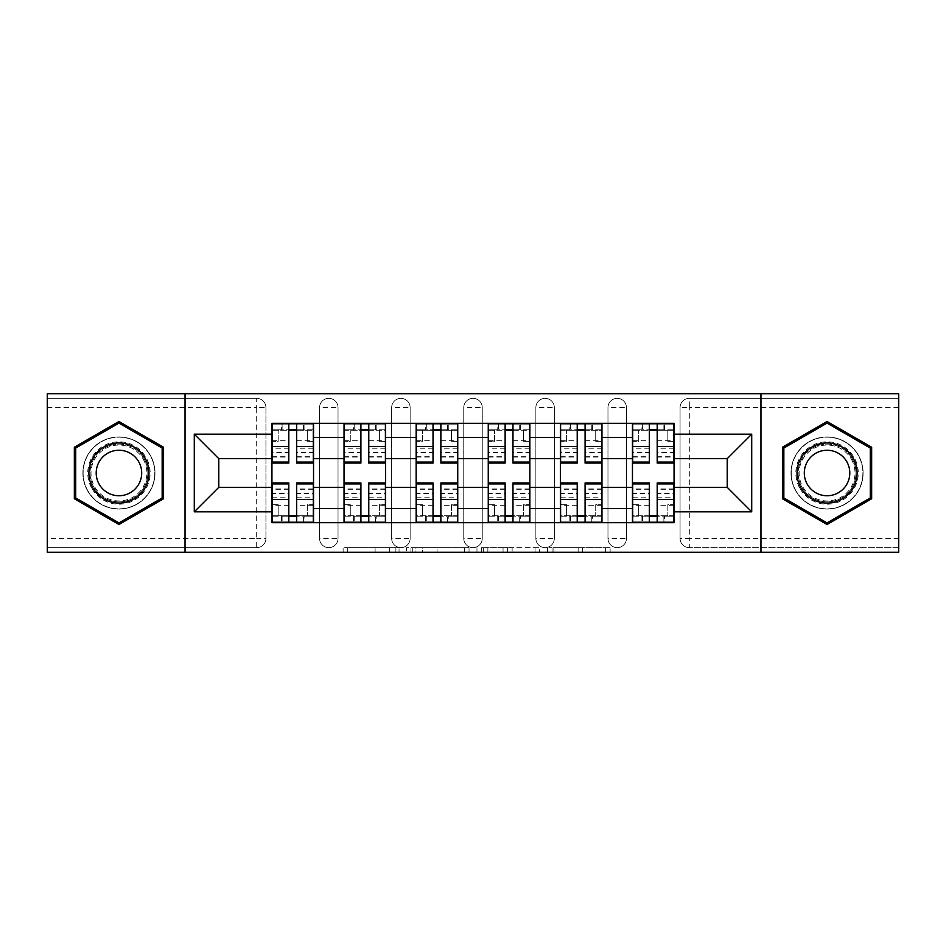 <?xml version="1.0" encoding="UTF-8"?>
<svg xmlns="http://www.w3.org/2000/svg" width="946" height="946" viewBox="0 0 946 946"><rect width="100%" height="100%" fill="white"/><g stroke="black" fill="none" stroke-linecap="round" stroke-linejoin="round"><path stroke-width="0.71" stroke-dasharray="4.73 3.55" d="M399.046 552.275L347.667 552.275L399.046 552.275L399.046 547.651L375.113 547.651L375.113 552.275L375.113 547.651L399.046 547.651L399.046 552.275L399.046 547.651L375.113 547.651L375.113 552.275L375.113 547.651L399.046 547.651L347.667 547.651L399.046 547.651M607.971 407.596A9.247 9.247 0 0 1 617.206 398.349A9.247 9.247 0 0 1 626.453 407.596A9.247 9.247 0 0 0 617.206 398.349A9.247 9.247 0 0 0 607.971 407.596L607.971 538.404A9.247 9.247 0 0 0 617.206 547.651A9.247 9.247 0 0 0 626.453 538.404L626.453 407.596A9.247 9.247 0 0 0 617.206 398.349A9.247 9.247 0 0 0 607.971 407.596L607.971 538.404A9.247 9.247 0 0 0 617.206 547.651A9.247 9.247 0 0 0 626.453 538.404L626.453 407.596L607.971 407.596M535.862 407.596A9.247 9.247 0 0 1 545.109 398.349A9.247 9.247 0 0 1 554.344 407.596A9.247 9.247 0 0 0 545.109 398.349A9.247 9.247 0 0 0 535.862 407.596L535.862 538.404A9.247 9.247 0 0 0 545.109 547.651A9.247 9.247 0 0 0 554.344 538.404L554.344 407.596A9.247 9.247 0 0 0 545.109 398.349A9.247 9.247 0 0 0 535.862 407.596L535.862 538.404A9.247 9.247 0 0 0 545.109 547.651A9.247 9.247 0 0 0 554.344 538.404L554.344 407.596L535.862 407.596M463.753 407.596A9.247 9.247 0 0 1 473 398.349A9.247 9.247 0 0 1 482.247 407.596A9.247 9.247 0 0 0 473 398.349A9.247 9.247 0 0 0 463.753 407.596L463.753 538.404A9.247 9.247 0 0 0 473 547.651A9.247 9.247 0 0 0 482.247 538.404L482.247 407.596A9.247 9.247 0 0 0 473 398.349A9.247 9.247 0 0 0 463.753 407.596L463.753 538.404A9.247 9.247 0 0 0 473 547.651A9.247 9.247 0 0 0 482.247 538.404L482.247 407.596L463.753 407.596M391.656 407.596A9.247 9.247 0 0 1 400.891 398.349A9.247 9.247 0 0 1 410.138 407.596A9.247 9.247 0 0 0 400.891 398.349A9.247 9.247 0 0 0 391.656 407.596L391.656 538.404A9.247 9.247 0 0 0 400.891 547.651A9.247 9.247 0 0 0 410.138 538.404L410.138 407.596A9.247 9.247 0 0 0 400.891 398.349A9.247 9.247 0 0 0 391.656 407.596L391.656 538.404A9.247 9.247 0 0 0 400.891 547.651A9.247 9.247 0 0 0 410.138 538.404L410.138 407.596L391.656 407.596M319.547 407.596A9.247 9.247 0 0 1 328.794 398.349A9.247 9.247 0 0 1 338.029 407.596A9.247 9.247 0 0 0 328.794 398.349A9.247 9.247 0 0 0 319.547 407.596L319.547 538.404A9.247 9.247 0 0 0 328.794 547.651A9.247 9.247 0 0 0 338.029 538.404L338.029 407.596A9.247 9.247 0 0 0 328.794 398.349A9.247 9.247 0 0 0 319.547 407.596L319.547 538.404A9.247 9.247 0 0 0 328.794 547.651A9.247 9.247 0 0 0 338.029 538.404L338.029 407.596L319.547 407.596M118.948 509.054A36.054 36.054 0 0 1 82.893 473A36.054 36.054 0 0 1 118.948 436.946A36.054 36.054 0 0 1 154.99 473A36.054 36.054 0 0 1 118.948 509.054A36.054 36.054 0 0 1 82.893 473A36.054 36.054 0 0 1 118.948 436.946A36.054 36.054 0 0 1 154.99 473A36.054 36.054 0 0 1 118.948 509.054M827.052 509.054A36.054 36.054 0 0 1 791.01 473A36.054 36.054 0 0 1 827.052 436.946A36.054 36.054 0 0 1 863.107 473A36.054 36.054 0 0 1 827.052 509.054A36.054 36.054 0 0 1 791.01 473A36.054 36.054 0 0 1 827.052 436.946A36.054 36.054 0 0 1 863.107 473A36.054 36.054 0 0 1 827.052 509.054M605.594 552.275L552.062 552.275L605.594 552.275L605.594 547.651L582.677 547.651L610.135 547.651L610.135 552.275L610.135 547.651L552.062 547.651L610.135 547.651L610.135 552.275L610.135 547.651L605.594 547.651L605.594 552.275M578.148 552.275L553.871 552.275L578.148 552.275L578.148 547.651L582.677 547.651L578.148 547.651L578.148 552.275L578.148 547.651L553.871 547.651L553.871 552.275L553.871 547.651L578.148 547.651L578.148 552.275M547.521 552.275L552.062 552.275L547.521 552.275L547.521 547.651L552.062 547.651L547.521 547.651L547.521 552.275M343.126 552.275L347.667 552.275L343.126 552.275L343.126 547.651L347.667 547.651L343.126 547.651L343.126 552.275M898.7 538.404L689.315 538.404L689.315 547.651L898.7 547.651L898.7 552.275L47.3 552.275L47.3 547.651L256.685 547.651A9.247 9.247 0 0 0 265.932 538.404L265.932 407.596A9.247 9.247 0 0 0 256.685 398.349A9.247 9.247 0 0 1 265.932 407.596A9.247 9.247 0 0 0 256.685 398.349L47.3 398.349L47.3 393.725L898.7 393.725L898.7 398.349L689.315 398.349A9.247 9.247 0 0 0 680.068 407.596L680.068 538.404A9.247 9.247 0 0 0 689.315 547.651A9.247 9.247 0 0 1 680.068 538.404A9.247 9.247 0 0 0 689.315 547.651L898.7 547.651L898.7 398.349L689.315 398.349A9.247 9.247 0 0 0 680.068 407.596L680.068 538.404L689.315 538.404L689.315 407.596L898.7 407.596M469.027 552.275L464.498 552.275L469.027 552.275L469.027 547.651L469.027 552.275M410.954 552.275L464.498 552.275L406.425 552.275L410.954 552.275L410.954 547.651L469.027 547.651L406.425 547.651L406.425 552.275L406.425 547.651L410.954 547.651L410.954 552.275M481.502 552.275L539.575 552.275L476.973 552.275L481.502 552.275L481.502 547.651L539.575 547.651L539.575 552.275L539.575 547.651L512.129 547.651L512.129 552.275M265.932 538.404L265.932 407.596L256.685 407.596L256.685 538.404L47.3 538.404L47.3 547.651L256.685 547.651A9.247 9.247 0 0 0 265.932 538.404A9.247 9.247 0 0 1 256.685 547.651L256.685 538.404L265.932 538.404M47.3 407.596L256.685 407.596L256.685 398.349L47.3 398.349L47.3 538.404M632.46 423.311L674.06 423.311L674.06 430.241L632.46 430.241L632.46 423.311L601.963 423.311L601.963 430.241L560.363 430.241L560.363 423.311L529.855 423.311L529.855 430.241L488.254 430.241L488.254 423.311L457.746 423.311L457.746 430.241L416.145 430.241L416.145 423.311L385.637 423.311L385.637 430.241L344.037 430.241L344.037 423.311L313.54 423.311L313.54 430.241L271.94 430.241L271.94 515.759L313.54 515.759L313.54 430.241M313.54 515.759L313.54 522.689L344.037 522.689L344.037 515.759L385.637 515.759L385.637 430.241M344.037 430.241L344.037 515.759M385.637 515.759L385.637 522.689L416.145 522.689L416.145 515.759L457.746 515.759L457.746 430.241M416.145 430.241L416.145 515.759M457.746 515.759L457.746 522.689L488.254 522.689L488.254 515.759L529.855 515.759L529.855 430.241M488.254 430.241L488.254 515.759M529.855 515.759L529.855 522.689L560.363 522.689L560.363 515.759L601.963 515.759L601.963 430.241M560.363 430.241L560.363 515.759M601.963 515.759L601.963 522.689L632.46 522.689L632.46 515.759L674.06 515.759L674.06 430.241M632.46 430.241L632.46 515.759M601.963 487.332L632.46 487.332M529.855 487.332L560.363 487.332M457.746 487.332L488.254 487.332M385.637 487.332L416.145 487.332M313.54 487.332L344.037 487.332M632.46 458.668L601.963 458.668M560.363 458.668L529.855 458.668M488.254 458.668L457.746 458.668M416.145 458.668L385.637 458.668M344.037 458.668L313.54 458.668M271.94 458.668L218.786 458.668L218.786 487.332L271.94 487.332M185.038 552.275L185.038 393.725M760.962 552.275L760.962 393.725M674.06 487.332L727.214 487.332L727.214 458.668L674.06 458.668M313.54 522.689L271.94 522.689L271.94 515.759M271.94 430.241L271.94 423.311L313.54 423.311M344.037 423.311L385.637 423.311M416.145 423.311L457.746 423.311M488.254 423.311L529.855 423.311M560.363 423.311L601.963 423.311M674.06 515.759L674.06 522.689L632.46 522.689M601.963 522.689L560.363 522.689M529.855 522.689L488.254 522.689M457.746 522.689L416.145 522.689M385.637 522.689L344.037 522.689M313.303 515.759L296.666 515.759M288.802 515.759L272.164 515.759M272.164 430.241L288.802 430.241M296.666 430.241L313.303 430.241M626.453 538.404A9.247 9.247 0 0 1 617.206 547.651A9.247 9.247 0 0 1 607.971 538.404L626.453 538.404M554.344 538.404A9.247 9.247 0 0 1 545.109 547.651A9.247 9.247 0 0 1 535.862 538.404L554.344 538.404M482.247 538.404A9.247 9.247 0 0 1 473 547.651A9.247 9.247 0 0 1 463.753 538.404L482.247 538.404M410.138 538.404A9.247 9.247 0 0 1 400.891 547.651A9.247 9.247 0 0 1 391.656 538.404L410.138 538.404M338.029 538.404A9.247 9.247 0 0 1 328.794 547.651A9.247 9.247 0 0 1 319.547 538.404L338.029 538.404M385.412 515.759L368.774 515.759M360.911 515.759L344.273 515.759M344.273 430.241L360.911 430.241M368.774 430.241L385.412 430.241M457.521 515.759L440.871 515.759M433.02 515.759L416.382 515.759M416.382 430.241L433.02 430.241M440.871 430.241L457.521 430.241M529.618 515.759L512.98 515.759M505.129 515.759L488.479 515.759M488.479 430.241L505.129 430.241M512.98 430.241L529.618 430.241M601.727 515.759L585.089 515.759M577.226 515.759L560.588 515.759M560.588 430.241L577.226 430.241M585.089 430.241L601.727 430.241M673.836 515.759L657.198 515.759M649.334 515.759L632.697 515.759M632.697 430.241L649.334 430.241M657.198 430.241L673.836 430.241M163.552 447.245L118.948 421.49L74.344 447.245L74.344 498.755L118.948 524.51L163.552 498.755L163.552 447.245M871.656 447.245L827.052 421.49L782.448 447.245L782.448 498.755L827.052 524.51L871.656 498.755L871.656 447.245M415.944 552.275L422.531 552.275L415.944 552.275L415.944 547.651L412.775 547.651L412.775 552.275L412.775 547.651L422.531 547.651L415.944 547.651L415.944 552.275M422.531 552.275L437.04 552.275L422.531 552.275L422.531 547.651L437.04 547.651L437.04 552.275L437.04 547.651L422.531 547.651L422.531 552.275M481.502 547.651L507.6 547.651L507.6 552.275L507.6 547.651L503.059 547.651L507.6 547.651L507.6 552.275L507.6 547.651L512.129 547.651M483.323 547.651L483.323 552.275L483.323 547.651M476.973 547.651L476.973 552.275L476.973 547.651M304.056 429.78L304.056 423.773L303.37 423.773L303.37 429.78L313.303 429.78L307.296 429.78L307.296 441.333L313.303 441.333L313.303 429.78L313.303 441.333L307.296 441.333L307.296 429.78L313.303 429.78L313.303 463.067M272.164 423.773L272.164 441.333L278.171 441.333L278.171 429.78L272.164 429.78L272.164 441.333L278.171 441.333L278.171 429.78L272.164 429.78L288.802 429.78L288.802 423.773L296.666 423.773L296.666 429.78L313.303 429.78L313.303 423.773M313.303 448.83L296.666 448.83L296.666 457.048L296.666 429.78M296.666 448.83L296.666 452.566L313.303 452.566M296.666 452.566L296.666 463.067M272.164 457.048L288.802 457.048L288.802 448.83L272.164 448.83L272.164 457.048L272.164 429.78L303.37 429.78L303.37 423.773M272.164 440.682L288.802 440.682L288.802 429.78M288.802 440.682L288.802 457.048M288.802 448.83L288.802 463.067M272.164 448.83L272.164 452.566L288.802 452.566M272.164 452.566L272.164 463.067M282.109 423.773L282.109 429.78L282.109 423.773L281.411 423.773L281.411 429.78M281.411 516.22L281.411 522.227L282.109 522.227L282.109 516.22L272.164 516.22L278.171 516.22L278.171 504.667L272.164 504.667L272.164 516.22L272.164 504.667L278.171 504.667L278.171 516.22L272.164 516.22L272.164 482.933M313.303 522.227L313.303 504.667L307.296 504.667L307.296 516.22L313.303 516.22L313.303 504.667L307.296 504.667L307.296 516.22L313.303 516.22L296.666 516.22L296.666 522.227L288.802 522.227L288.802 516.22L272.164 516.22L272.164 522.227M272.164 497.17L288.802 497.17L288.802 488.952L288.802 516.22M288.802 497.17L288.802 493.434L272.164 493.434M288.802 493.434L288.802 482.933M313.303 488.952L296.666 488.952L296.666 497.17L313.303 497.17L313.303 488.952L313.303 516.22L282.109 516.22L282.109 522.227M313.303 505.318L296.666 505.318L296.666 516.22M296.666 505.318L296.666 488.952M296.666 497.17L296.666 482.933M313.303 497.17L313.303 493.434L296.666 493.434M313.303 493.434L313.303 482.933M303.37 522.227L303.37 516.22L303.37 522.227L304.056 522.227L304.056 516.22M376.165 429.78L376.165 423.773L375.467 423.773L375.467 429.78L385.412 429.78L379.405 429.78L379.405 441.333L385.412 441.333L385.412 429.78L385.412 441.333L379.405 441.333L379.405 429.78L385.412 429.78L385.412 463.067M344.273 423.773L344.273 441.333L350.28 441.333L350.28 429.78L344.273 429.78L344.273 441.333L350.28 441.333L350.28 429.78L344.273 429.78L360.911 429.78L360.911 423.773L368.774 423.773L368.774 429.78L385.412 429.78L385.412 423.773M385.412 448.83L368.774 448.83L368.774 457.048L368.774 429.78M368.774 448.83L368.774 452.566L385.412 452.566M368.774 452.566L368.774 463.067M344.273 457.048L360.911 457.048L360.911 448.83L344.273 448.83L344.273 457.048L344.273 429.78L375.467 429.78L375.467 423.773M344.273 440.682L360.911 440.682L360.911 429.78M360.911 440.682L360.911 457.048M360.911 448.83L360.911 463.067M344.273 448.83L344.273 452.566L360.911 452.566M344.273 452.566L344.273 463.067M354.206 423.773L354.206 429.78L354.206 423.773L353.52 423.773L353.52 429.78M448.274 429.78L448.274 423.773L447.576 423.773L447.576 429.78L457.521 429.78L451.502 429.78L451.502 441.333L457.521 441.333L457.521 429.78L457.521 441.333L451.502 441.333L451.502 429.78L457.521 429.78L457.521 463.067M416.382 423.773L416.382 441.333L422.389 441.333L422.389 429.78L416.382 429.78L416.382 441.333L422.389 441.333L422.389 429.78L416.382 429.78L433.02 429.78L433.02 423.773L440.871 423.773L440.871 429.78L457.521 429.78L457.521 423.773M457.521 448.83L440.871 448.83L440.871 457.048L440.871 429.78M440.871 448.83L440.871 452.566L457.521 452.566M440.871 452.566L440.871 463.067M416.382 457.048L433.02 457.048L433.02 448.83L416.382 448.83L416.382 457.048L416.382 429.78L447.576 429.78L447.576 423.773M416.382 440.682L433.02 440.682L433.02 429.78M433.02 440.682L433.02 457.048M433.02 448.83L433.02 463.067M416.382 448.83L416.382 452.566L433.02 452.566M416.382 452.566L416.382 463.067M426.315 423.773L426.315 429.78L426.315 423.773L425.617 423.773L425.617 429.78M91.928 488.597A31.194 31.194 0 0 0 134.545 500.02A31.194 31.194 0 0 0 145.968 457.403A31.194 31.194 0 0 0 103.339 445.98A31.194 31.194 0 0 0 91.928 488.597M143.958 458.562A28.888 28.888 0 0 1 133.386 498.022A28.888 28.888 0 0 1 93.926 487.438A28.888 28.888 0 0 0 133.386 498.022A28.888 28.888 0 0 0 143.958 458.562A28.888 28.888 0 0 0 104.498 447.978A28.888 28.888 0 0 0 93.926 487.438A28.888 28.888 0 0 1 104.498 447.978A28.888 28.888 0 0 1 143.958 458.562A28.888 28.888 0 0 0 104.498 447.978A28.888 28.888 0 0 0 93.926 487.438M99.247 484.376A22.751 22.751 0 0 0 130.312 492.7A22.751 22.751 0 0 0 138.648 461.624A22.751 22.751 0 0 0 107.572 453.3A22.751 22.751 0 0 0 99.247 484.376M87.919 490.915A35.818 35.818 0 0 1 101.033 441.983A35.818 35.818 0 0 1 149.965 455.085A35.818 35.818 0 0 1 136.851 504.017A35.818 35.818 0 0 1 87.919 490.915A35.818 35.818 0 0 1 101.033 441.983A35.818 35.818 0 0 1 149.965 455.085A35.818 35.818 0 0 1 136.851 504.017A35.818 35.818 0 0 1 87.919 490.915M118.948 423.099L162.156 448.049L162.156 497.951L118.948 522.902L75.727 497.951L75.727 448.049L118.948 423.099M800.032 488.597A31.194 31.194 0 0 0 842.661 500.02A31.194 31.194 0 0 0 854.072 457.403A31.194 31.194 0 0 0 811.455 445.98A31.194 31.194 0 0 0 800.032 488.597M852.074 458.562A28.888 28.888 0 0 1 841.502 498.022A28.888 28.888 0 0 1 802.042 487.438A28.888 28.888 0 0 0 841.502 498.022A28.888 28.888 0 0 0 852.074 458.562A28.888 28.888 0 0 0 812.614 447.978A28.888 28.888 0 0 0 802.042 487.438A28.888 28.888 0 0 1 812.614 447.978A28.888 28.888 0 0 1 852.074 458.562A28.888 28.888 0 0 0 812.614 447.978A28.888 28.888 0 0 0 802.042 487.438M807.352 484.376A22.751 22.751 0 0 0 838.428 492.7A22.751 22.751 0 0 0 846.753 461.624A22.751 22.751 0 0 0 815.688 453.3A22.751 22.751 0 0 0 807.352 484.376M796.035 490.915A35.818 35.818 0 0 1 809.149 441.983A35.818 35.818 0 0 1 858.081 455.085A35.818 35.818 0 0 1 844.967 504.017A35.818 35.818 0 0 1 796.035 490.915A35.818 35.818 0 0 1 809.149 441.983A35.818 35.818 0 0 1 858.081 455.085A35.818 35.818 0 0 1 844.967 504.017A35.818 35.818 0 0 1 796.035 490.915M827.052 423.099L870.273 448.049L870.273 497.951L827.052 522.902L783.844 497.951L783.844 448.049L827.052 423.099M353.52 516.22L353.52 522.227L354.206 522.227L354.206 516.22L344.273 516.22L350.28 516.22L350.28 504.667L344.273 504.667L344.273 516.22L344.273 504.667L350.28 504.667L350.28 516.22L344.273 516.22L344.273 482.933M385.412 522.227L385.412 504.667L379.405 504.667L379.405 516.22L385.412 516.22L385.412 504.667L379.405 504.667L379.405 516.22L385.412 516.22L368.774 516.22L368.774 522.227L360.911 522.227L360.911 516.22L344.273 516.22L344.273 522.227M344.273 497.17L360.911 497.17L360.911 488.952L360.911 516.22M360.911 497.17L360.911 493.434L344.273 493.434M360.911 493.434L360.911 482.933M385.412 488.952L368.774 488.952L368.774 497.17L385.412 497.17L385.412 488.952L385.412 516.22L354.206 516.22L354.206 522.227M385.412 505.318L368.774 505.318L368.774 516.22M368.774 505.318L368.774 488.952M368.774 497.17L368.774 482.933M385.412 497.17L385.412 493.434L368.774 493.434M385.412 493.434L385.412 482.933M375.467 522.227L375.467 516.22L375.467 522.227L376.165 522.227L376.165 516.22M425.617 516.22L425.617 522.227L426.315 522.227L426.315 516.22L416.382 516.22L422.389 516.22L422.389 504.667L416.382 504.667L416.382 516.22L416.382 504.667L422.389 504.667L422.389 516.22L416.382 516.22L416.382 482.933M457.521 522.227L457.521 504.667L451.502 504.667L451.502 516.22L457.521 516.22L457.521 504.667L451.502 504.667L451.502 516.22L457.521 516.22L440.871 516.22L440.871 522.227L433.02 522.227L433.02 516.22L416.382 516.22L416.382 522.227M416.382 497.17L433.02 497.17L433.02 488.952L433.02 516.22M433.02 497.17L433.02 493.434L416.382 493.434M433.02 493.434L433.02 482.933M457.521 488.952L440.871 488.952L440.871 497.17L457.521 497.17L457.521 488.952L457.521 516.22L426.315 516.22L426.315 522.227M457.521 505.318L440.871 505.318L440.871 516.22M440.871 505.318L440.871 488.952M440.871 497.17L440.871 482.933M457.521 497.17L457.521 493.434L440.871 493.434M457.521 493.434L457.521 482.933M447.576 522.227L447.576 516.22L447.576 522.227L448.274 522.227L448.274 516.22M520.383 429.78L520.383 423.773L519.685 423.773L519.685 429.78L529.618 429.78L523.611 429.78L523.611 441.333L529.618 441.333L529.618 429.78L529.618 441.333L523.611 441.333L523.611 429.78L529.618 429.78L529.618 463.067M488.479 423.773L488.479 441.333L494.498 441.333L494.498 429.78L488.479 429.78L488.479 441.333L494.498 441.333L494.498 429.78L488.479 429.78L505.129 429.78L505.129 423.773L512.98 423.773L512.98 429.78L529.618 429.78L529.618 423.773M529.618 448.83L512.98 448.83L512.98 457.048L512.98 429.78M512.98 448.83L512.98 452.566L529.618 452.566M512.98 452.566L512.98 463.067M488.479 457.048L505.129 457.048L505.129 448.83L488.479 448.83L488.479 457.048L488.479 429.78L519.685 429.78L519.685 423.773M488.479 440.682L505.129 440.682L505.129 429.78M505.129 440.682L505.129 457.048M505.129 448.83L505.129 463.067M488.479 448.83L488.479 452.566L505.129 452.566M488.479 452.566L488.479 463.067M498.424 423.773L498.424 429.78L498.424 423.773L497.726 423.773L497.726 429.78M592.48 429.78L592.48 423.773L591.794 423.773L591.794 429.78L601.727 429.78L595.72 429.78L595.72 441.333L601.727 441.333L601.727 429.78L601.727 441.333L595.72 441.333L595.72 429.78L601.727 429.78L601.727 463.067M560.588 423.773L560.588 441.333L566.595 441.333L566.595 429.78L560.588 429.78L560.588 441.333L566.595 441.333L566.595 429.78L560.588 429.78L577.226 429.78L577.226 423.773L585.089 423.773L585.089 429.78L601.727 429.78L601.727 423.773M601.727 448.83L585.089 448.83L585.089 457.048L585.089 429.78M585.089 448.83L585.089 452.566L601.727 452.566M585.089 452.566L585.089 463.067M560.588 457.048L577.226 457.048L577.226 448.83L560.588 448.83L560.588 457.048L560.588 429.78L591.794 429.78L591.794 423.773M560.588 440.682L577.226 440.682L577.226 429.78M577.226 440.682L577.226 457.048M577.226 448.83L577.226 463.067M560.588 448.83L560.588 452.566L577.226 452.566M560.588 452.566L560.588 463.067M570.533 423.773L570.533 429.78L570.533 423.773L569.835 423.773L569.835 429.78M664.589 429.78L664.589 423.773L663.891 423.773L663.891 429.78L673.836 429.78L667.829 429.78L667.829 441.333L673.836 441.333L673.836 429.78L673.836 441.333L667.829 441.333L667.829 429.78L673.836 429.78L673.836 463.067M632.697 423.773L632.697 441.333L638.704 441.333L638.704 429.78L632.697 429.78L632.697 441.333L638.704 441.333L638.704 429.78L632.697 429.78L649.334 429.78L649.334 423.773L657.198 423.773L657.198 429.78L673.836 429.78L673.836 423.773M673.836 448.83L657.198 448.83L657.198 457.048L657.198 429.78M657.198 448.83L657.198 452.566L673.836 452.566M657.198 452.566L657.198 463.067M632.697 457.048L649.334 457.048L649.334 448.83L632.697 448.83L632.697 457.048L632.697 429.78L663.891 429.78L663.891 423.773M632.697 440.682L649.334 440.682L649.334 429.78M649.334 440.682L649.334 457.048M649.334 448.83L649.334 463.067M632.697 448.83L632.697 452.566L649.334 452.566M632.697 452.566L632.697 463.067M642.63 423.773L642.63 429.78L642.63 423.773L641.944 423.773L641.944 429.78M497.726 516.22L497.726 522.227L498.424 522.227L498.424 516.22L488.479 516.22L494.498 516.22L494.498 504.667L488.479 504.667L488.479 516.22L488.479 504.667L494.498 504.667L494.498 516.22L488.479 516.22L488.479 482.933M529.618 522.227L529.618 504.667L523.611 504.667L523.611 516.22L529.618 516.22L529.618 504.667L523.611 504.667L523.611 516.22L529.618 516.22L512.98 516.22L512.98 522.227L505.129 522.227L505.129 516.22L488.479 516.22L488.479 522.227M488.479 497.17L505.129 497.17L505.129 488.952L505.129 516.22M505.129 497.17L505.129 493.434L488.479 493.434M505.129 493.434L505.129 482.933M529.618 488.952L512.98 488.952L512.98 497.17L529.618 497.17L529.618 488.952L529.618 516.22L498.424 516.22L498.424 522.227M529.618 505.318L512.98 505.318L512.98 516.22M512.98 505.318L512.98 488.952M512.98 497.17L512.98 482.933M529.618 497.17L529.618 493.434L512.98 493.434M529.618 493.434L529.618 482.933M519.685 522.227L519.685 516.22L519.685 522.227L520.383 522.227L520.383 516.22M569.835 516.22L569.835 522.227L570.533 522.227L570.533 516.22L560.588 516.22L566.595 516.22L566.595 504.667L560.588 504.667L560.588 516.22L560.588 504.667L566.595 504.667L566.595 516.22L560.588 516.22L560.588 482.933M601.727 522.227L601.727 504.667L595.72 504.667L595.72 516.22L601.727 516.22L601.727 504.667L595.72 504.667L595.72 516.22L601.727 516.22L585.089 516.22L585.089 522.227L577.226 522.227L577.226 516.22L560.588 516.22L560.588 522.227M560.588 497.17L577.226 497.17L577.226 488.952L577.226 516.22M577.226 497.17L577.226 493.434L560.588 493.434M577.226 493.434L577.226 482.933M601.727 488.952L585.089 488.952L585.089 497.17L601.727 497.17L601.727 488.952L601.727 516.22L570.533 516.22L570.533 522.227M601.727 505.318L585.089 505.318L585.089 516.22M585.089 505.318L585.089 488.952M585.089 497.17L585.089 482.933M601.727 497.17L601.727 493.434L585.089 493.434M601.727 493.434L601.727 482.933M591.794 522.227L591.794 516.22L591.794 522.227L592.48 522.227L592.48 516.22M641.944 516.22L641.944 522.227L642.63 522.227L642.63 516.22L632.697 516.22L638.704 516.22L638.704 504.667L632.697 504.667L632.697 516.22L632.697 504.667L638.704 504.667L638.704 516.22L632.697 516.22L632.697 482.933M673.836 522.227L673.836 504.667L667.829 504.667L667.829 516.22L673.836 516.22L673.836 504.667L667.829 504.667L667.829 516.22L673.836 516.22L657.198 516.22L657.198 522.227L649.334 522.227L649.334 516.22L632.697 516.22L632.697 522.227M632.697 497.17L649.334 497.17L649.334 488.952L649.334 516.22M649.334 497.17L649.334 493.434L632.697 493.434M649.334 493.434L649.334 482.933M673.836 488.952L657.198 488.952L657.198 497.17L673.836 497.17L673.836 488.952L673.836 516.22L642.63 516.22L642.63 522.227M673.836 505.318L657.198 505.318L657.198 516.22M657.198 505.318L657.198 488.952M657.198 497.17L657.198 482.933M673.836 497.17L673.836 493.434L657.198 493.434M673.836 493.434L673.836 482.933M663.891 522.227L663.891 516.22L663.891 522.227L664.589 522.227L664.589 516.22M395.877 547.651L395.877 552.275L395.877 547.651M689.315 398.349A9.247 9.247 0 0 0 680.068 407.596L689.315 407.596L689.315 398.349M389.634 547.651L389.634 552.275L389.634 547.651M347.667 547.651L347.667 552.275L347.667 547.651M464.498 547.651L464.498 552.275L464.498 547.651M535.046 547.651L535.046 552.275L535.046 547.651M503.059 547.651L503.059 552.275L503.059 547.651M487.864 547.651L487.864 552.275L487.864 547.651M582.677 547.651L582.677 552.275L582.677 547.651M552.062 547.651L552.062 552.275L552.062 547.651M296.666 440.682L313.303 440.682M296.666 456.291L313.303 456.291M272.164 456.291L288.802 456.291M288.802 505.318L272.164 505.318M288.802 489.709L272.164 489.709M313.303 489.709L296.666 489.709M368.774 440.682L385.412 440.682M368.774 456.291L385.412 456.291M344.273 456.291L360.911 456.291M440.871 440.682L457.521 440.682M440.871 456.291L457.521 456.291M416.382 456.291L433.02 456.291M143.142 459.035A27.942 27.942 0 0 1 132.913 497.194A27.942 27.942 0 0 1 94.742 486.965A27.942 27.942 0 0 1 104.971 448.806A27.942 27.942 0 0 1 143.142 459.035M851.258 459.035A27.942 27.942 0 0 1 841.029 497.194A27.942 27.942 0 0 1 802.858 486.965A27.942 27.942 0 0 1 813.087 448.806A27.942 27.942 0 0 1 851.258 459.035M360.911 505.318L344.273 505.318M360.911 489.709L344.273 489.709M385.412 489.709L368.774 489.709M433.02 505.318L416.382 505.318M433.02 489.709L416.382 489.709M457.521 489.709L440.871 489.709M512.98 440.682L529.618 440.682M512.98 456.291L529.618 456.291M488.479 456.291L505.129 456.291M585.089 440.682L601.727 440.682M585.089 456.291L601.727 456.291M560.588 456.291L577.226 456.291M657.198 440.682L673.836 440.682M657.198 456.291L673.836 456.291M632.697 456.291L649.334 456.291M505.129 505.318L488.479 505.318M505.129 489.709L488.479 489.709M529.618 489.709L512.98 489.709M577.226 505.318L560.588 505.318M577.226 489.709L560.588 489.709M601.727 489.709L585.089 489.709M649.334 505.318L632.697 505.318M649.334 489.709L632.697 489.709M673.836 489.709L657.198 489.709M296.666 457.048L313.303 457.048M288.802 488.952L272.164 488.952M368.774 457.048L385.412 457.048M440.871 457.048L457.521 457.048M360.911 488.952L344.273 488.952M433.02 488.952L416.382 488.952M512.98 457.048L529.618 457.048M585.089 457.048L601.727 457.048M657.198 457.048L673.836 457.048M505.129 488.952L488.479 488.952M577.226 488.952L560.588 488.952M649.334 488.952L632.697 488.952"/><path stroke-width="1.42" d="M760.962 552.275L898.7 552.275L898.7 393.725L47.3 393.725L47.3 552.275L760.962 552.275L760.962 393.725M344.037 522.689L344.037 437.407L313.54 437.407L313.54 522.689M313.54 437.407L313.54 423.311M344.037 437.407L344.037 423.311M385.637 423.311L385.637 522.689M416.145 522.689L416.145 423.311M457.746 423.311L457.746 522.689M488.254 522.689L488.254 423.311M529.855 423.311L529.855 522.689M560.363 522.689L560.363 423.311M601.963 423.311L601.963 522.689M632.46 522.689L632.46 423.311M632.46 487.332L601.963 487.332M560.363 487.332L529.855 487.332M488.254 487.332L457.746 487.332M416.145 487.332L385.637 487.332M344.037 487.332L313.54 487.332M632.46 458.668L601.963 458.668M560.363 458.668L529.855 458.668M488.254 458.668L457.746 458.668M416.145 458.668L385.637 458.668M344.037 458.668L313.54 458.668M218.786 487.332L271.94 487.332L271.94 458.668L218.786 458.668L218.786 487.332L194.285 511.821L194.285 434.179L271.94 434.179L271.94 458.668M674.06 458.668L674.06 487.332L727.214 487.332L727.214 458.668L674.06 458.668L674.06 423.311L271.94 423.311L271.94 434.179M674.06 434.179L751.715 434.179L751.715 511.821L674.06 511.821L674.06 487.332M271.94 487.332L271.94 522.689L674.06 522.689L674.06 511.821M271.94 511.821L194.285 511.821M185.038 552.275L185.038 393.725M163.552 447.245L118.948 421.49L74.344 447.245L74.344 498.755L118.948 524.51L163.552 498.755L163.552 447.245M871.656 447.245L827.052 421.49L782.448 447.245L782.448 498.755L827.052 524.51L871.656 498.755L871.656 447.245M296.666 515.759L288.802 515.759M288.802 430.241L296.666 430.241M368.774 515.759L360.911 515.759M360.911 430.241L368.774 430.241M440.871 515.759L433.02 515.759M433.02 430.241L440.871 430.241M512.98 515.759L505.129 515.759M505.129 430.241L512.98 430.241M585.089 515.759L577.226 515.759M577.226 430.241L585.089 430.241M657.198 515.759L649.334 515.759M649.334 430.241L657.198 430.241M194.285 434.179L218.786 458.668M727.214 487.332L751.715 511.821M727.214 458.668L751.715 434.179M296.666 462.086L313.303 462.086L313.303 463.067L296.666 463.067L296.666 423.773L313.303 423.773L304.056 423.773M313.303 462.086L313.303 423.773M288.802 429.78L296.666 429.78M281.411 423.773L272.164 423.773L272.164 463.067L288.802 463.067L288.802 423.773L282.109 423.773M272.164 423.773L303.37 423.773M288.802 483.914L272.164 483.914L272.164 482.933L288.802 482.933L288.802 522.227L272.164 522.227L281.411 522.227M272.164 483.914L272.164 522.227M296.666 516.22L288.802 516.22M304.056 522.227L313.303 522.227L313.303 482.933L296.666 482.933L296.666 522.227L303.37 522.227M313.303 522.227L282.109 522.227M368.774 462.086L385.412 462.086L385.412 463.067L368.774 463.067L368.774 423.773L385.412 423.773L376.165 423.773M385.412 462.086L385.412 423.773M360.911 429.78L368.774 429.78M353.52 423.773L344.273 423.773L344.273 463.067L360.911 463.067L360.911 423.773L354.206 423.773M344.273 423.773L375.467 423.773M440.871 462.086L457.521 462.086L457.521 463.067L440.871 463.067L440.871 423.773L457.521 423.773L448.274 423.773M457.521 462.086L457.521 423.773M433.02 429.78L440.871 429.78M425.617 423.773L416.382 423.773L416.382 463.067L433.02 463.067L433.02 423.773L426.315 423.773M416.382 423.773L447.576 423.773M92.921 488.018A30.047 30.047 0 0 0 133.965 499.015A30.047 30.047 0 0 0 144.963 457.982A30.047 30.047 0 0 0 103.918 446.985A30.047 30.047 0 0 0 92.921 488.018M99.247 484.376A22.751 22.751 0 0 0 130.312 492.7A22.751 22.751 0 0 0 138.648 461.624A22.751 22.751 0 0 0 107.572 453.3A22.751 22.751 0 0 0 99.247 484.376M118.948 423.099L162.156 448.049L162.156 497.951L118.948 522.902L75.727 497.951L75.727 448.049L118.948 423.099M801.037 488.018A30.047 30.047 0 0 0 842.082 499.015A30.047 30.047 0 0 0 853.079 457.982A30.047 30.047 0 0 0 812.035 446.985A30.047 30.047 0 0 0 801.037 488.018M807.352 484.376A22.751 22.751 0 0 0 838.428 492.7A22.751 22.751 0 0 0 846.753 461.624A22.751 22.751 0 0 0 815.688 453.3A22.751 22.751 0 0 0 807.352 484.376M827.052 423.099L870.273 448.049L870.273 497.951L827.052 522.902L783.844 497.951L783.844 448.049L827.052 423.099M360.911 483.914L344.273 483.914L344.273 482.933L360.911 482.933L360.911 522.227L344.273 522.227L353.52 522.227M344.273 483.914L344.273 522.227M368.774 516.22L360.911 516.22M376.165 522.227L385.412 522.227L385.412 482.933L368.774 482.933L368.774 522.227L375.467 522.227M385.412 522.227L354.206 522.227M433.02 483.914L416.382 483.914L416.382 482.933L433.02 482.933L433.02 522.227L416.382 522.227L425.617 522.227M416.382 483.914L416.382 522.227M440.871 516.22L433.02 516.22M448.274 522.227L457.521 522.227L457.521 482.933L440.871 482.933L440.871 522.227L447.576 522.227M457.521 522.227L426.315 522.227M512.98 462.086L529.618 462.086L529.618 463.067L512.98 463.067L512.98 423.773L529.618 423.773L520.383 423.773M529.618 462.086L529.618 423.773M505.129 429.78L512.98 429.78M497.726 423.773L488.479 423.773L488.479 463.067L505.129 463.067L505.129 423.773L498.424 423.773M488.479 423.773L519.685 423.773M585.089 462.086L601.727 462.086L601.727 463.067L585.089 463.067L585.089 423.773L601.727 423.773L592.48 423.773M601.727 462.086L601.727 423.773M577.226 429.78L585.089 429.78M569.835 423.773L560.588 423.773L560.588 463.067L577.226 463.067L577.226 423.773L570.533 423.773M560.588 423.773L591.794 423.773M657.198 462.086L673.836 462.086L673.836 463.067L657.198 463.067L657.198 423.773L673.836 423.773L664.589 423.773M673.836 462.086L673.836 423.773M649.334 429.78L657.198 429.78M641.944 423.773L632.697 423.773L632.697 463.067L649.334 463.067L649.334 423.773L642.63 423.773M632.697 423.773L663.891 423.773M505.129 483.914L488.479 483.914L488.479 482.933L505.129 482.933L505.129 522.227L488.479 522.227L497.726 522.227M488.479 483.914L488.479 522.227M512.98 516.22L505.129 516.22M520.383 522.227L529.618 522.227L529.618 482.933L512.98 482.933L512.98 522.227L519.685 522.227M529.618 522.227L498.424 522.227M577.226 483.914L560.588 483.914L560.588 482.933L577.226 482.933L577.226 522.227L560.588 522.227L569.835 522.227M560.588 483.914L560.588 522.227M585.089 516.22L577.226 516.22M592.48 522.227L601.727 522.227L601.727 482.933L585.089 482.933L585.089 522.227L591.794 522.227M601.727 522.227L570.533 522.227M649.334 483.914L632.697 483.914L632.697 482.933L649.334 482.933L649.334 522.227L632.697 522.227L641.944 522.227M632.697 483.914L632.697 522.227M657.198 516.22L649.334 516.22M664.589 522.227L673.836 522.227L673.836 482.933L657.198 482.933L657.198 522.227L663.891 522.227M673.836 522.227L642.63 522.227M560.363 437.407L529.855 437.407M488.254 437.407L457.746 437.407M416.145 437.407L385.637 437.407M632.46 437.407L601.963 437.407M560.363 508.593L529.855 508.593M488.254 508.593L457.746 508.593M416.145 508.593L385.637 508.593M344.037 508.593L313.54 508.593M632.46 508.593L601.963 508.593M296.666 446.477L313.303 446.477M272.164 462.086L288.802 462.086M272.164 446.477L288.802 446.477M288.802 499.523L272.164 499.523M313.303 483.914L296.666 483.914M313.303 499.523L296.666 499.523M368.774 446.477L385.412 446.477M344.273 462.086L360.911 462.086M344.273 446.477L360.911 446.477M440.871 446.477L457.521 446.477M416.382 462.086L433.02 462.086M416.382 446.477L433.02 446.477M360.911 499.523L344.273 499.523M385.412 483.914L368.774 483.914M385.412 499.523L368.774 499.523M433.02 499.523L416.382 499.523M457.521 483.914L440.871 483.914M457.521 499.523L440.871 499.523M512.98 446.477L529.618 446.477M488.479 462.086L505.129 462.086M488.479 446.477L505.129 446.477M585.089 446.477L601.727 446.477M560.588 462.086L577.226 462.086M560.588 446.477L577.226 446.477M657.198 446.477L673.836 446.477M632.697 462.086L649.334 462.086M632.697 446.477L649.334 446.477M505.129 499.523L488.479 499.523M529.618 483.914L512.98 483.914M529.618 499.523L512.98 499.523M577.226 499.523L560.588 499.523M601.727 483.914L585.089 483.914M601.727 499.523L585.089 499.523M649.334 499.523L632.697 499.523M673.836 483.914L657.198 483.914M673.836 499.523L657.198 499.523"/></g></svg>

